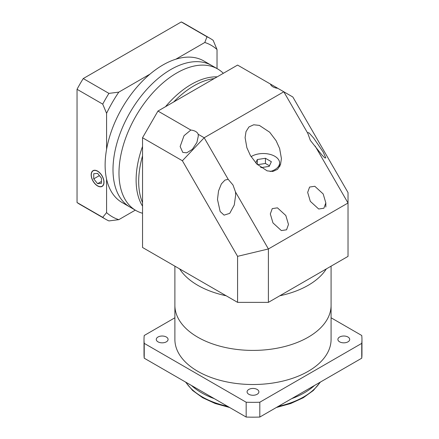 <?xml version="1.0" encoding="UTF-8"?>
<svg xmlns="http://www.w3.org/2000/svg" width="439" height="439" viewBox="0 0 439 439"><rect width="100%" height="100%" fill="white"/><g stroke="black" fill="none" stroke-linecap="round" stroke-linejoin="round"><path stroke-width="0.66" d="M142.538 206.149A78.098 45.091 -60 0 1 142.538 146.461M165.498 106.699A78.098 45.091 -60 0 1 191.338 84.359A78.098 45.091 -60 0 1 217.184 76.852M142.538 202.67A78.098 45.091 -60 0 1 142.538 155.872A78.098 45.091 -60 0 0 142.538 202.67M173.646 101.996A78.098 45.091 -60 0 1 193.912 85.846A78.098 45.091 -60 0 1 214.177 78.592A78.098 45.091 -60 0 0 193.912 85.846A78.098 45.091 -60 0 0 173.646 101.996M142.538 213.277L141.325 212.888A81.731 47.187 -60 0 1 135.909 210.5L129.928 207.043A81.731 47.187 -60 0 1 117.4 141.556A81.731 47.187 -60 0 1 170.793 69.532A81.731 47.187 -60 0 1 211.658 65.482L203.778 60.939A81.731 47.187 120 0 0 162.913 64.983A81.731 47.187 120 0 0 109.52 137.006A81.731 47.187 120 0 0 122.047 202.5L129.928 207.043A81.731 47.187 -60 0 1 117.4 141.556A81.731 47.187 -60 0 1 170.793 69.532A81.731 47.187 -60 0 1 211.658 65.482L217.64 68.939A81.731 47.187 -60 0 1 222.414 72.43L223.358 73.291M135.909 210.5A81.731 47.187 -60 0 1 123.381 145.007A81.731 47.187 -60 0 1 176.774 72.984A81.731 47.187 -60 0 1 217.64 68.939M174.887 266.16L174.887 305.319A78.098 45.091 0 0 0 197.764 337.201A78.098 45.091 0 0 0 282.87 346.98A78.098 45.091 0 0 0 331.083 305.319L331.083 339.429A78.098 45.091 0 0 1 282.87 381.085A78.098 45.091 0 0 1 197.764 371.312A78.098 45.091 0 0 1 174.887 339.429L174.887 305.319A78.098 45.091 0 0 0 197.764 337.201A78.098 45.091 0 0 0 282.87 346.98A78.098 45.091 0 0 0 331.083 305.319L331.083 266.16M197.764 285.301A78.098 45.091 0 0 0 226.156 295.765A78.098 45.091 0 0 1 197.764 285.301A78.098 45.091 0 0 1 179.639 268.904A78.098 45.091 0 0 0 197.764 285.301M279.813 295.765A78.098 45.091 0 0 0 326.331 268.904A78.098 45.091 0 0 1 279.813 295.765M307.81 133.352L310.329 140.359L321.946 155.027L324.8 157.908L325.831 157.919L323.17 152.042L313.611 138.005L309.056 132.913L307.668 132.605L307.81 133.352L283.808 91.778L270.462 84.068A9.082 5.241 0 0 0 272.976 86.845A9.082 5.241 0 0 0 277.783 88.299M228.187 179.326L224.966 180.094L221.377 183.886L218.523 190.97L217.492 199.498L220.153 211.521L224.077 215.132L229.712 213.37L234.267 205.008L235.655 195.152L235.513 192.008L232.994 185.006L228.187 179.326L204.184 137.747L283.808 91.778L292.835 96.992L348.023 192.573L348.023 202.999L315.136 146.039M323.17 193.939L314.807 186.279L309.599 187.052L307.668 192.403L310.329 201.353L318.692 209.008L323.9 208.234L325.831 202.889L323.17 193.939M285.816 215.5L277.453 207.845L272.246 208.618L270.314 213.963L272.976 222.913L281.339 230.574L286.546 229.8L288.478 224.45L285.816 215.5M276.104 140.716L269.7 132.232L259.372 125.4L253.704 124.775L248.957 126.942L246.016 131.59L245.099 137.643L246.872 147.702L250.417 155.543L256.82 164.021L267.142 170.859L272.817 171.479L277.558 169.311L280.505 164.663L281.421 158.616L279.648 148.552L276.104 140.716M190.833 130.043L184.029 135.695L180.144 146.533L182.8 152.415L186.723 152.816L192.359 149.32L196.913 142.428L198.302 136.046L198.159 134.268A9.082 5.241 0 0 0 195.646 131.491A9.082 5.241 0 0 0 190.833 130.043L157.952 111.056L237.576 65.082L270.462 84.068M270.166 171.512A16.347 9.438 0 0 0 279.605 162.957A16.347 9.438 0 0 0 274.819 156.284A16.347 9.438 0 0 0 251.086 156.663M269.464 165.799L265.43 163.467L257.506 164.696M260.689 167.407L261.09 167.638L269.189 166.381L271.362 161.706L265.43 158.281L257.325 159.533L255.761 162.902M265.43 163.467L265.43 158.281M257.325 164.526L257.325 159.533M279.89 166.156A18.164 10.487 0 0 0 279.605 165.799M198.159 134.268L204.184 137.747L182.388 160.756L142.538 137.747L142.538 247.486L237.576 302.356L237.576 256.338L182.388 160.756M142.538 137.747L157.952 111.056M237.576 256.338L268.399 248.968L268.399 302.356L237.576 302.356M235.513 192.008L268.399 248.968L348.023 202.999L348.023 256.381L268.399 302.356M166.348 337.02A5.905 3.408 0 0 0 159.917 336.279A5.905 3.408 0 0 0 156.273 339.429A5.905 3.408 0 0 0 158.002 341.838A5.905 3.408 0 0 0 164.433 342.579A5.905 3.408 0 0 0 168.077 339.429A5.905 3.408 0 0 0 166.348 337.02M347.968 337.02A5.905 3.408 0 0 0 341.537 336.279A5.905 3.408 0 0 0 337.893 339.429A5.905 3.408 0 0 0 339.621 341.838A5.905 3.408 0 0 0 346.058 342.579A5.905 3.408 0 0 0 349.702 339.429A5.905 3.408 0 0 0 347.968 337.02M257.161 389.448A5.905 3.408 0 0 0 250.724 388.707A5.905 3.408 0 0 0 247.08 391.857A5.905 3.408 0 0 0 248.814 394.266A5.905 3.408 0 0 0 255.246 395.007A5.905 3.408 0 0 0 258.889 391.857A5.905 3.408 0 0 0 257.161 389.448M191.486 385.48A72.649 41.941 0 0 0 201.616 392.812A72.649 41.941 0 0 0 214.314 398.661M291.655 398.661A72.649 41.941 0 0 0 314.489 385.48M331.083 317.787L361.747 335.489A108.976 62.914 180 0 1 361.961 339.429L361.961 354.257A108.976 62.914 180 0 1 361.747 358.197L259.811 417.05A108.976 62.914 180 0 1 246.164 417.05L144.228 358.197A108.976 62.914 180 0 1 144.014 354.257L144.014 339.429A108.976 62.914 180 0 1 144.228 335.489L174.887 317.787M361.961 339.429A108.976 62.914 180 0 1 361.747 343.369L259.811 402.223A108.976 62.914 180 0 1 246.164 402.223L144.228 343.369A108.976 62.914 180 0 1 144.014 339.429M246.164 402.223L246.164 417.05M144.228 343.369L144.228 358.197M361.747 343.369L361.747 358.197M259.811 402.223L259.811 417.05M97.59 185.796A8.901 5.136 -120 0 0 102.04 186.235A8.901 5.136 -120 0 0 103.401 179.107A8.901 5.136 -120 0 0 97.59 171.265A8.901 5.136 -120 0 0 93.139 170.82A8.901 5.136 -120 0 0 91.773 177.954A8.901 5.136 -120 0 0 97.59 185.796M97.59 171.117A9.082 5.241 -120 0 0 93.046 170.667A9.082 5.241 -120 0 0 91.658 177.943A9.082 5.241 -120 0 0 97.59 185.944A9.082 5.241 -120 0 0 102.128 186.394A9.082 5.241 -120 0 0 103.522 179.117A9.082 5.241 -120 0 0 97.59 171.117M106.578 212.613A98.984 57.147 120 0 0 118.799 219.67L108.927 220.921A104.433 60.297 -60 0 1 105.733 219.291A104.433 60.297 -60 0 1 102.726 217.343L106.578 212.613L106.578 179.128M135.294 210.144L118.799 219.67M118.799 92.135A98.984 57.147 120 0 0 106.578 113.3L102.726 104.125A104.433 60.297 -60 0 1 108.927 93.386L118.799 92.135L150.023 74.109M106.578 149.353L106.578 113.3M105.733 219.291L80.046 204.464A104.433 60.297 -60 0 1 77.039 202.516L77.039 89.293A104.433 60.297 -60 0 1 83.24 78.559L181.291 21.95L206.978 36.777A104.433 60.297 -60 0 1 210.166 38.407A104.433 60.297 -60 0 1 213.173 40.355L217.025 49.536L217.025 68.583M217.025 49.536A98.984 57.147 120 0 0 204.804 42.479L206.978 36.777M175.809 59.221L204.804 42.479M181.291 21.95A104.433 60.297 -60 0 1 184.479 23.58L210.166 38.407M77.039 202.516L102.726 217.343M77.039 89.293L102.726 104.125M83.24 78.559L108.927 93.386M97.59 173.394L93.737 173.734L93.737 178.871L97.59 183.667L101.442 183.321L101.442 178.185L97.59 173.394M101.442 181.444L97.59 183.667M99.379 175.616L93.737 178.871M185.873 382.243A71.744 41.42 0 0 0 202.258 396.894A71.744 41.42 0 0 0 227.627 406.349M278.342 406.349A71.744 41.42 0 0 0 320.097 382.243M279.605 162.957L279.605 166.705M325.831 207.027L325.831 202.889M320.437 382.045L313.314 390.518L303.239 397.778L290.711 403.529L276.329 407.513M229.641 407.513L215.203 403.507L202.631 397.723L192.617 390.485L185.532 382.045M102.94 185.713L102.04 186.235M94.045 170.299L93.139 170.82"/></g></svg>
